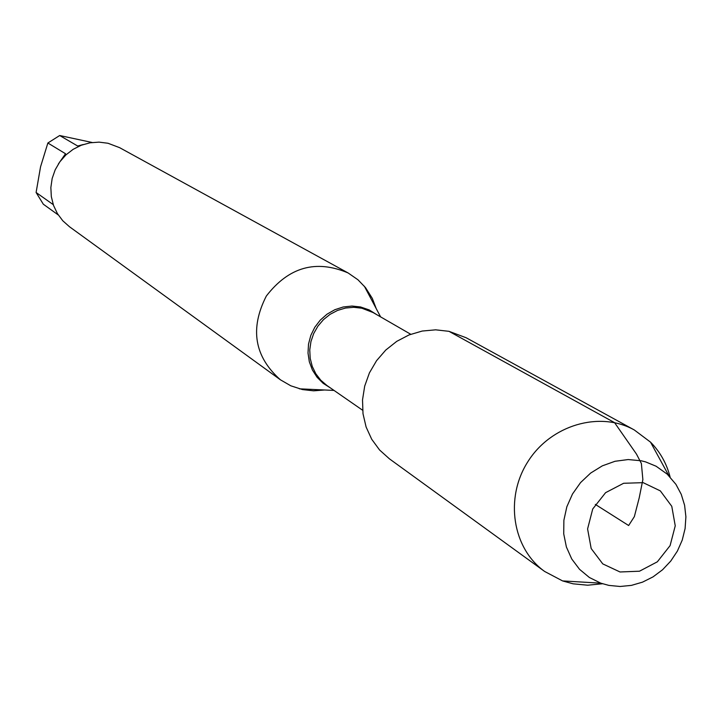 <?xml version="1.0" encoding="UTF-8"?>
<svg xmlns="http://www.w3.org/2000/svg" width="722" height="722" viewBox="0 0 722 722"><rect width="100%" height="100%" fill="white"/><g stroke="black" fill="none" stroke-linecap="round" stroke-linejoin="round"><path stroke-width="1.08" d="M324.665 389.988L313.519 390.819L302.491 389.573L290.822 385.81L280.416 379.808C254.361 356.632 249.677 328.7 266.337 296.029C288.764 266.996 316.019 259.297 348.103 272.952L357.977 279.793L365.494 287.609L372.29 298.348L376.216 308.601M348.103 272.952L119.581 147.649L107.993 143.254L99.067 142.135L90.051 142.803L81.297 145.23L73.13 149.328L65.882 154.941L59.818 161.854L55.188 169.805L52.164 178.478L50.856 187.549L51.325 196.655L53.536 205.445L57.408 213.595L62.796 220.788L69.483 226.744L280.416 379.808M58.383 163.975L65.531 153.741L47.869 143.001L59.682 135.519L92.154 142.487M58.265 214.957L43.32 204.209L36.1 192.494L40.549 166.827L47.869 143.001M36.1 192.494L53.247 204.633M59.682 135.519L77.696 146.025L83.183 144.544M670.115 477.016C666.605 463.443 660.07 451.819 650.513 442.135L634.286 429.96L466.114 337.734L448.967 331.326L435.682 329.828L422.208 331.046L409.058 334.927L396.757 341.344L385.774 350.044L376.55 360.693L369.42 372.877L364.691 386.126L362.516 399.916L363.004 413.724L366.099 427L371.704 439.247L379.573 449.986L389.411 458.822L544.65 571.463L562.591 580.921L573.069 583.809L587.699 585.208L602.509 583.746M634.286 429.96C599.711 410.637 550.823 425.005 527.872 461.692C504.516 498.108 512.421 548.458 544.65 571.463M608.89 585.398L600.803 583.168L589.36 577.483L579.522 569.297L571.743 558.981L566.391 546.987L563.729 533.883L563.882 520.264L566.842 506.763L572.492 494.01L580.551 482.603L590.659 473.063L602.338 465.843L615.036 461.277L628.167 459.553L641.127 460.762L645.585 461.881L656.117 466.231L667.218 474.146L675.936 484.363L681.243 494.326L684.6 505.265L685.9 516.808L685.097 528.558L682.236 540.101L677.398 551.067L670.756 561.066L662.543 569.775L653.031 576.878L642.544 582.14L631.434 585.38L620.09 586.481L608.89 585.398M620.027 571.977L639.484 571.21L657.345 561.806L670.088 545.624L675.241 525.824L671.776 506.303L660.332 490.888L643.149 482.657L623.609 483.28L605.596 492.666L592.726 508.974L587.591 528.937L591.183 548.549L602.78 563.9L620.027 571.977M595.307 504.398L628.636 525.517L634.349 516.636L639.205 497.882L642.869 479.607L641.38 463.506L636.47 454.075L614.575 422.65L448.967 331.326M330.405 387.922L323.176 383.337L317.075 377.281L312.4 369.998L309.332 361.803L308.014 353.058L308.511 344.132L310.803 335.414L314.783 327.283L320.288 320.09L327.075 314.142L334.846 309.711L343.266 306.967L351.975 306.047L360.594 306.976L369.15 309.9L376.794 314.684M410.746 334.268L373.084 312.545L361.866 308.213L353.762 307.292L345.549 308.041L337.553 310.415L330.098 314.323L323.474 319.629L317.933 326.118L313.7 333.537L310.938 341.587L309.756 349.962L310.198 358.338L312.238 366.37L315.812 373.752L320.758 380.205L326.885 385.476L362.625 410.24M380.602 316.877L364.339 286.201M334.015 390.421L299.341 388.824M668.861 475.726L650.513 442.135M600.803 583.168L562.591 580.921"/></g></svg>

